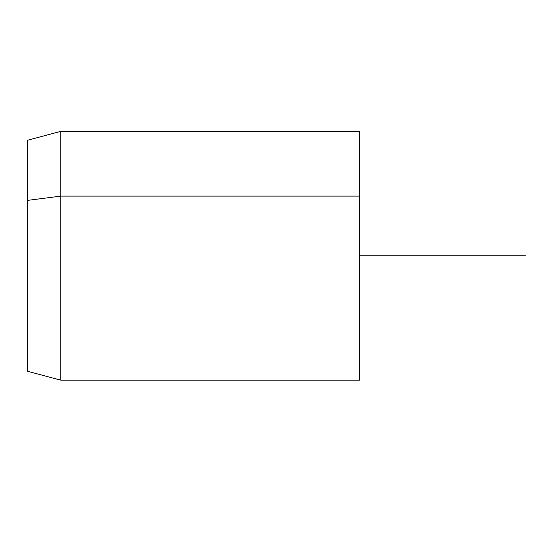 <?xml version="1.0" encoding="UTF-8"?>
<svg xmlns="http://www.w3.org/2000/svg" width="553" height="553" viewBox="0 0 553 553"><rect width="100%" height="100%" fill="white"/><g stroke="black" fill="none" stroke-linecap="round" stroke-linejoin="round"><path stroke-width="0.83" d="M27.65 200.373L60.83 196.108L60.83 380.188L60.83 196.108L27.65 200.373L27.65 140.227L60.83 131.338L60.83 196.108L359.45 196.108L359.45 380.188L60.83 380.188L27.65 371.298L27.65 200.373L27.65 311.152M359.45 131.338L359.45 196.108L60.83 196.108L60.83 131.338L359.45 131.338M359.45 315.417L359.45 196.108M359.45 255.763L525.35 255.763"/></g></svg>
